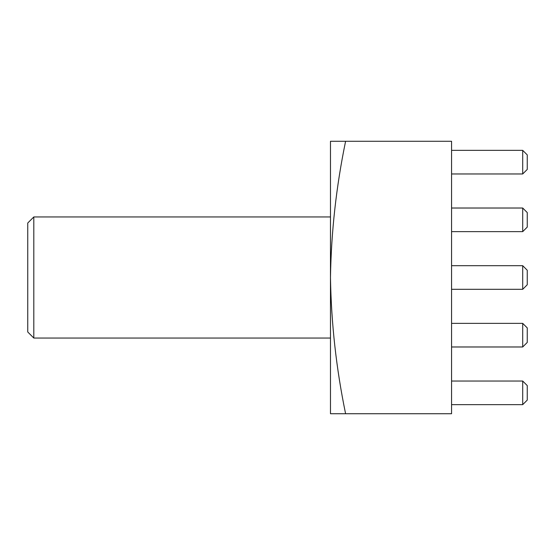 <?xml version="1.0" encoding="UTF-8"?>
<svg xmlns="http://www.w3.org/2000/svg" width="555" height="555" viewBox="0 0 555 555"><rect width="100%" height="100%" fill="white"/><g stroke="black" fill="none" stroke-linecap="round" stroke-linejoin="round"><path stroke-width="0.83" d="M33.806 338.044L27.75 331.994L27.75 223.006L33.806 216.956L33.806 338.044L330.475 338.044M345.599 141.275C336.247 186.501 331.21 231.914 330.475 277.5L330.475 141.275L451.569 141.275L451.569 413.725L330.475 413.725L330.475 277.5C331.224 323.176 336.261 368.582 345.599 413.725M451.569 404.644L522.706 404.644L522.706 381.035L451.569 381.035M522.706 381.035L527.25 385.572L527.25 400.106L522.706 404.644M522.706 323.364L527.25 327.901L527.25 342.435L522.706 346.979L522.706 323.364L451.569 323.364M522.706 346.979L451.569 346.979M522.706 265.692L527.25 270.236L527.25 284.764L522.706 289.308L522.706 265.692L451.569 265.692M522.706 289.308L451.569 289.308M522.706 208.021L527.25 212.565L527.25 227.099L522.706 231.636L522.706 208.021L451.569 208.021M522.706 231.636L451.569 231.636M522.706 150.356L527.25 154.894L527.25 169.428L522.706 173.965L522.706 150.356L451.569 150.356M522.706 173.965L451.569 173.965M33.806 216.956L330.475 216.956"/></g></svg>
